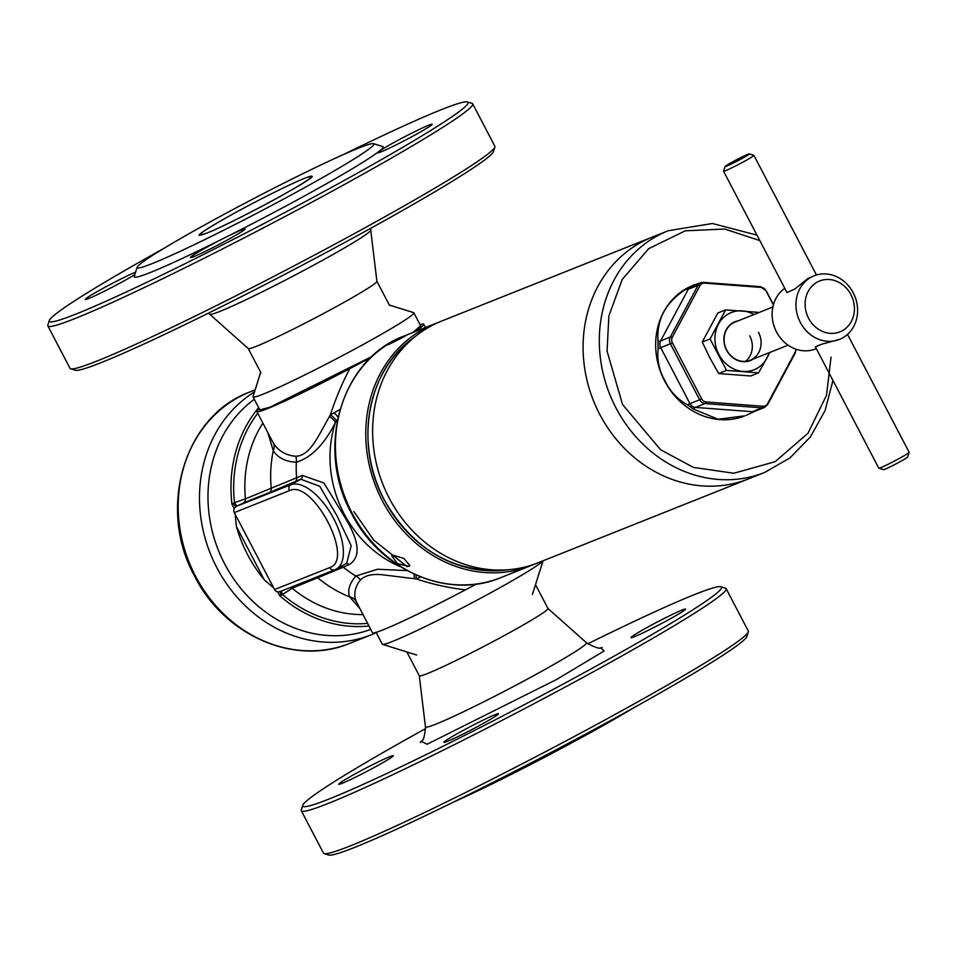 <?xml version="1.0" encoding="UTF-8"?>
<svg xmlns="http://www.w3.org/2000/svg" width="957" height="957" viewBox="0 0 957 957"><rect width="100%" height="100%" fill="white"/><g stroke="black" fill="none" stroke-linecap="round" stroke-linejoin="round"><path stroke-width="1.44" d="M199.283 235.434A63.688 3.445 152.4 0 1 199.08 235.302A63.688 3.445 152.4 0 1 240.446 209.918A63.688 3.445 152.4 0 1 304.733 178.265C318.322 173.349 311.145 178.851 283.212 194.761C259.957 207.968 217.945 229.034 206.305 233.329C192.728 238.245 199.905 232.742 227.838 216.832C251.093 203.626 293.093 182.56 304.733 178.265A63.688 3.445 152.4 0 1 311.97 176.291A63.688 3.445 152.4 0 1 311.97 176.519M467.447 101.944L472.052 103.38A239.693 12.955 152.4 0 1 472.686 103.846L494.865 146.265A239.693 12.955 152.4 0 1 494.877 147.043L493.429 151.649A236.259 12.776 152.4 0 1 334.495 248.042A236.259 12.776 152.4 0 1 101.49 362.488A236.259 12.776 152.4 0 1 75.292 370.251L70.674 368.816A239.693 12.955 152.4 0 1 70.04 368.349L47.862 325.93A239.693 12.955 152.4 0 1 47.85 325.153L49.297 320.547A236.259 12.776 -27.6 0 0 76.141 314.004A236.259 12.776 -27.6 0 0 320.081 193.661A236.259 12.776 -27.6 0 0 467.447 101.944A236.259 12.776 -27.6 0 0 441.249 109.708A236.259 12.776 -27.6 0 0 343.228 154.651M494.877 147.043A239.693 12.955 152.4 0 1 333.646 244.825A239.693 12.955 152.4 0 1 97.255 360.933A239.693 12.955 152.4 0 1 70.674 368.816M428.664 125.223A30.815 1.663 152.4 0 1 432.169 124.266A30.815 1.663 152.4 0 1 412.156 136.552A30.815 1.663 152.4 0 1 381.042 151.864A30.815 1.663 152.4 0 1 377.548 152.821A30.815 1.663 152.4 0 1 378.553 151.744A30.815 1.663 152.4 0 1 401.593 138.382A30.815 1.663 152.4 0 1 428.664 125.223M241.595 229.895A30.815 1.663 152.4 0 1 245.088 228.938A30.815 1.663 152.4 0 1 225.074 241.224A30.815 1.663 152.4 0 1 193.972 256.548A30.815 1.663 152.4 0 1 190.467 257.493A30.815 1.663 152.4 0 1 225.146 237.575A30.815 1.663 152.4 0 1 241.595 229.895M134.841 274.635A30.815 1.663 152.4 0 1 88.714 298.5A30.815 1.663 152.4 0 1 85.221 299.445A30.815 1.663 152.4 0 1 104.564 287.519A30.815 1.663 152.4 0 1 135.631 272.135M472.686 103.846A239.693 12.955 152.4 0 1 317.03 199.415A239.693 12.955 152.4 0 1 75.077 318.514A239.693 12.955 152.4 0 1 47.862 325.93M260.89 372.752L248.234 348.539A72.588 3.924 -27.6 0 0 248.27 348.575A72.588 3.924 -27.6 0 0 256.464 346.267A72.588 3.924 -27.6 0 0 329.1 310.535A72.588 3.924 -27.6 0 0 376.902 281.322L370.73 230.099A90.855 4.917 152.4 0 1 310.905 266.656A90.855 4.917 152.4 0 1 219.978 311.372A90.855 4.917 152.4 0 1 209.727 314.267L208.387 313.178M163.468 248.617A236.259 12.776 -27.6 0 0 49.297 320.547M152.342 263.534A133.537 7.213 152.4 0 1 137.174 267.23A133.537 7.213 152.4 0 1 227 212.753A133.537 7.213 152.4 0 1 358.708 148.06A133.537 7.213 152.4 0 1 373.517 143.67A133.537 7.213 152.4 0 1 290.222 195.515A133.537 7.213 152.4 0 1 152.342 263.534M373.517 143.67L382.728 146.553A140.392 7.584 152.4 0 1 378.553 151.744A140.392 7.584 152.4 0 1 225.146 237.575A140.392 7.584 152.4 0 1 150.213 272.554A140.392 7.584 152.4 0 1 134.267 276.441L137.174 267.23M753.35 359.007A20.887 18.458 -111.7 0 1 726.542 350.166A20.887 18.458 -111.7 0 1 738.134 320.834M772.861 306.994L734.988 322.09A20.54 18.159 68.3 0 0 726.722 350.059A20.54 18.159 68.3 0 0 750.204 360.263A20.54 18.159 68.3 0 0 758.47 332.294M745.563 361.351A20.54 18.159 68.3 0 0 749.702 335.787M753.925 314.542A30.815 27.239 68.3 0 0 742.237 310.869A30.815 27.239 68.3 0 0 718.42 324.184A30.815 27.239 68.3 0 0 718.863 354.461A30.815 27.239 68.3 0 0 743.122 371.424A30.815 27.239 68.3 0 0 766.928 358.097A30.815 27.239 68.3 0 0 769.141 352.714M757.705 312.293L725.657 309.877L710.082 338.945L726.542 370.431L758.578 372.859L769.907 352.403M726.542 370.431L718.719 373.553L709.938 358.026L702.259 342.056L710.082 338.945M702.259 342.056L717.834 312.999L725.657 309.877M718.719 373.553L750.767 375.969L758.578 372.859M425.578 728.624A236.259 12.776 -27.6 0 0 302.747 805.351A236.259 12.776 -27.6 0 0 329.591 798.808A236.259 12.776 -27.6 0 0 573.53 678.465A236.259 12.776 -27.6 0 0 720.896 586.749A236.259 12.776 -27.6 0 0 694.698 594.512A236.259 12.776 -27.6 0 0 587.789 643.822M302.747 805.351L301.299 809.957A239.693 12.955 -27.6 0 0 301.311 810.735A239.693 12.955 -27.6 0 0 328.526 803.318A239.693 12.955 -27.6 0 0 570.48 684.219A239.693 12.955 -27.6 0 0 726.136 588.651A239.693 12.955 -27.6 0 0 725.502 588.184L720.896 586.749M389.786 756.652A30.815 1.663 152.4 0 1 393.291 755.695A30.815 1.663 152.4 0 1 373.278 767.993A30.815 1.663 152.4 0 1 342.163 783.304A30.815 1.663 152.4 0 1 338.67 784.25A30.815 1.663 152.4 0 1 358.684 771.964A30.815 1.663 152.4 0 1 389.786 756.652M495.044 714.7A30.815 1.663 152.4 0 1 498.537 713.743A30.815 1.663 152.4 0 1 478.524 726.028A30.815 1.663 152.4 0 1 447.421 741.352A30.815 1.663 152.4 0 1 443.916 742.297A30.815 1.663 152.4 0 1 463.93 730.012A30.815 1.663 152.4 0 1 495.044 714.7M682.114 610.028A30.815 1.663 152.4 0 1 685.619 609.071A30.815 1.663 152.4 0 1 665.605 621.356A30.815 1.663 152.4 0 1 634.491 636.668A30.815 1.663 152.4 0 1 630.998 637.625A30.815 1.663 152.4 0 1 651.011 625.34A30.815 1.663 152.4 0 1 682.114 610.028M301.311 810.735L323.49 853.154A239.693 12.955 -27.6 0 0 324.124 853.62A239.693 12.955 -27.6 0 0 350.705 845.737A239.693 12.955 -27.6 0 0 587.096 729.629A239.693 12.955 -27.6 0 0 748.326 631.847A239.693 12.955 -27.6 0 0 748.314 631.07L726.136 588.651M547.906 608.425A72.588 3.924 152.4 0 1 547.954 608.485A72.588 3.924 152.4 0 1 500.822 637.434A72.588 3.924 152.4 0 1 427.54 673.501A72.588 3.924 152.4 0 1 419.298 675.75L406.845 651.944M748.326 631.847L746.879 636.453A236.259 12.776 152.4 0 1 587.945 732.847A236.259 12.776 152.4 0 1 354.939 847.292A236.259 12.776 152.4 0 1 328.741 855.056L324.124 853.62M452.96 802.349A133.537 7.213 -27.6 0 0 632.709 708.383M816.321 348.647L815.639 348.922A34.237 30.265 -111.7 0 1 776.318 331.553A34.237 30.265 -111.7 0 1 784.764 288.296M878.849 468.212A17.118 0.921 -27.6 0 0 880.751 467.65A17.118 0.921 -27.6 0 0 901.422 457.279A17.118 0.921 -27.6 0 0 909.15 452.374L907.703 456.979A13.697 0.742 -27.6 0 1 898.491 462.566A13.697 0.742 -27.6 0 1 884.974 469.193A13.697 0.742 -27.6 0 1 883.455 469.648L878.849 468.212A17.118 0.921 -27.6 0 1 878.801 468.176L815.388 346.877L821.608 344.245L839.456 339.424A34.237 30.265 -111.7 0 1 800.315 322.425A34.237 30.265 -111.7 0 1 810.938 277.315A34.237 30.265 -111.7 0 1 814.096 275.807A34.237 30.265 -111.7 0 1 853.237 292.818A34.237 30.265 -111.7 0 1 842.615 337.917A34.237 30.265 -111.7 0 1 839.456 339.424M814.096 275.807L807.959 278.511L794.609 289.146L786.977 292.531L723.564 171.231A17.118 0.921 152.4 0 1 723.564 171.183L725.011 166.578A13.697 0.742 152.4 0 1 734.234 160.979A13.697 0.742 152.4 0 1 747.74 154.352A13.697 0.742 152.4 0 1 749.259 153.898A13.697 0.742 152.4 0 1 740.718 159.221A13.697 0.742 152.4 0 1 726.566 166.195A13.697 0.742 152.4 0 1 725.011 166.578M749.259 153.898L753.865 155.333A17.118 0.921 152.4 0 1 753.913 155.369A17.118 0.921 152.4 0 1 746.185 160.333A17.118 0.921 152.4 0 1 725.514 170.705A17.118 0.921 152.4 0 1 723.564 171.231M808.593 318.274A27.394 24.212 -111.7 0 1 817.087 282.195A27.394 24.212 -111.7 0 1 850.917 294.589A27.394 24.212 -111.7 0 1 842.423 330.679A27.394 24.212 -111.7 0 1 808.593 318.274M909.15 452.374A17.118 0.921 -27.6 0 0 909.15 452.314L847.519 334.412M764.655 472.459L748.434 478.919A130.116 114.984 -111.7 0 1 596.402 407.55A130.116 114.984 -111.7 0 1 640.066 242.911A130.116 114.984 -111.7 0 1 652.076 237.18A130.116 114.984 68.3 0 0 599.716 414.309A130.116 114.984 68.3 0 0 748.434 478.919L537.966 562.824A130.116 114.984 68.3 0 1 511.385 569.451A130.116 114.984 68.3 0 1 382.967 484.529A130.116 114.984 68.3 0 1 417.754 334.555A130.116 114.984 68.3 0 1 429.585 326.815A130.116 114.984 68.3 0 1 441.596 321.085L668.297 230.721A130.116 114.984 -111.7 0 0 615.937 407.838A130.116 114.984 -111.7 0 0 764.655 472.459L789.86 458.008L810.423 436.918L825.09 410.517L832.949 380.467M370.742 629.431A130.116 114.984 -111.7 0 1 223.723 562.094A130.116 114.984 -111.7 0 1 254.287 399.296A130.116 114.984 68.3 0 0 224.62 563.829A130.116 114.984 68.3 0 0 370.742 629.431M254.49 391.915A135.248 119.529 68.3 0 0 216.784 567.585A135.248 119.529 68.3 0 0 371.364 634.754A135.248 119.529 68.3 0 0 376.28 632.649M407.084 570.623L377.548 569.248L355.872 576.03A115.414 102.004 -111.7 0 1 343.312 567.214L292.16 588.244A119.84 105.916 68.3 0 0 362.978 614.585M262.888 423.126A119.84 105.916 68.3 0 0 245.435 498.848L302.376 475.402L323.945 482.998L342.881 514.136C359.497 540.191 361.543 557.034 349.042 564.666L343.312 567.214A4.45 3.457 -113.8 0 0 341.398 566.233M389.332 305.056L413.615 312.628A90.736 4.905 152.4 0 1 413.855 312.807A90.736 4.905 152.4 0 1 354.927 348.982A90.736 4.905 152.4 0 1 263.331 394.069A90.736 4.905 152.4 0 1 253.031 396.88L259.861 409.943A90.736 4.905 -27.6 0 0 270.161 407.132A90.736 4.905 -27.6 0 0 372.094 356.411L270.161 407.132L259.837 409.895M273.678 587.957L264.228 579.739A130.116 114.984 -111.7 0 1 247.612 554.665A130.116 114.984 -111.7 0 1 236.427 526.553L235.147 514.232L274.587 589.56A4.45 3.936 68.3 0 0 277.793 591.976L280.557 591.39M234.154 508.502L231.953 504.195L233.305 503.31A4.45 1.077 -118.4 0 0 236.2 506.54L234.154 508.502A4.45 3.936 68.3 0 0 234.345 512.593L235.147 514.232M231.953 504.195A130.116 114.984 -111.7 0 1 258.665 407.658M264.228 579.739L236.427 526.553M259.227 408.735A94.169 5.084 -27.6 0 0 256.823 411.534A94.169 5.084 -27.6 0 0 267.517 408.615A94.169 5.084 -27.6 0 0 349.772 368.66L370.802 357.631M272.219 440.962L273.331 442.947C277.506 449.79 283.798 454.085 292.196 455.831L295.689 456.19C310.164 456.238 318.49 435.244 329.483 416.474L330.392 414.871C335.524 398.866 341.984 383.47 349.772 368.66M360.418 580.014L358.468 582.586C354.473 589.189 353.743 595.517 356.279 601.594L372.464 632.721A94.169 5.084 152.4 0 0 383.147 629.802A94.169 5.084 152.4 0 0 465.413 589.847C449.084 587.945 432.66 584.308 416.163 578.937L382.812 574.81C372.417 573.662 364.952 575.396 360.418 580.014A10.276 8.661 -136.8 0 0 355.872 576.03C349.413 583.507 347.343 590.457 349.664 596.893A10.276 9.57 158.2 0 1 356.279 601.594M253.031 396.88A90.736 4.905 152.4 0 1 253.031 396.581L260.663 372.321M376.125 632.338L382.322 644.193A90.736 4.905 -27.6 0 0 382.561 644.372A90.736 4.905 -27.6 0 0 392.621 641.381A90.736 4.905 -27.6 0 0 479.947 598.592A90.736 4.905 -27.6 0 0 542.918 560.838M368.947 625.998A130.116 114.984 -111.7 0 1 279.875 595.84L277.793 591.976M233.305 503.31L234.501 502.664A4.45 1.077 -118.4 0 0 237.396 505.894L290.808 484.78A4.45 3.936 68.3 0 0 289.421 490.642L234.345 512.593M274.587 589.56L329.663 567.609A4.45 3.936 68.3 0 0 334.747 569.81L280.497 591.414M280.413 591.474A4.45 1.077 -118.4 0 0 281.346 595.206L279.875 595.84M281.514 591.031A4.45 1.077 -118.4 0 0 282.53 594.548L281.346 595.206M237.396 505.894L243.497 502.88A4.45 3.936 68.3 0 0 245.435 498.848L234.501 502.664A127.46 112.639 -111.7 0 1 257.72 413.245M329.663 567.609C355.143 560.012 312.688 478.799 289.421 490.642M367.584 623.39A127.46 112.639 -111.7 0 1 282.53 594.548L292.16 588.244A4.45 3.936 68.3 0 0 290.593 587.419M273.331 442.947A10.276 9.115 -32.2 0 1 273.271 450.771L267.781 432.48M256.823 411.534L272.219 440.974M359.748 608.401L349.664 596.893A119.84 105.916 -111.7 0 1 317.987 577.956A4.45 3.936 -111.7 0 0 316.42 577.119M295.079 481.694A4.45 3.457 66.2 0 0 296.61 477.89A115.414 102.004 -111.7 0 1 296.347 462.183C285.832 461.788 278.14 457.984 273.271 450.771A119.84 105.916 -111.7 0 0 271.25 488.56A4.45 3.936 -111.7 0 1 269.324 492.58L300.773 479.206L290.808 484.78A47.934 22.286 -119.2 0 1 333.132 517.593A47.934 22.286 -119.2 0 1 336.385 569.032L346.733 563.242L351.195 545.705L336.84 515.524L319.794 486.312L300.773 479.206A4.45 3.529 -113.5 0 0 302.376 475.402M420.661 325.823L412.646 332.629A90.736 4.905 -27.6 0 0 420.685 325.858L413.855 312.807M414.429 331.912A94.169 5.084 -27.6 0 0 423.724 324.279A94.169 5.084 -27.6 0 0 420.051 324.662M476.49 584.033L465.413 589.847M295.689 456.19A10.276 8.422 -89.8 0 1 296.347 462.183C311.145 457.769 324.148 444.586 335.369 422.647A109.576 96.836 68.3 0 0 344.006 513.682A109.576 96.836 68.3 0 0 400.289 566.652M340.01 409.476L330.392 414.871A10.276 3.17 -147.5 0 1 336.385 421.092L335.369 422.647A10.276 3.314 -147.8 0 0 329.483 416.474M349.042 564.666A4.45 3.529 66.5 0 0 345.812 563.757M420.685 576.975L416.163 578.937A10.276 2.62 -86.1 0 0 415.972 575.001M414.01 574.116A10.276 2.763 -85.7 0 1 414.297 578.722M337.582 419.31L336.385 421.092M338.012 417.324A10.276 3.314 34.1 0 0 334.005 412.814M419.991 577.298A10.276 2.799 92.4 0 0 419.944 576.688M392.753 555.072L403.842 558.421L409.871 565.611L408.926 566.377L397.478 563.661L391.772 555.897L392.753 555.072M534.508 564.116A130.116 114.984 -111.7 0 1 531.111 565.551A130.116 114.984 -111.7 0 1 379.08 494.183A130.116 114.984 -111.7 0 1 422.743 329.543A130.116 114.984 -111.7 0 1 434.753 323.813A130.116 114.984 -111.7 0 1 438.198 322.509M401.904 337.845L388.482 344.664L392.968 341.41C406.39 334.878 409.369 333.694 401.904 337.845L406.689 335.153M694.208 284.899L692.868 285.437A70.196 62.038 68.3 0 0 664.625 380.982A70.196 62.038 68.3 0 0 744.857 415.84L718.085 419.25L693.598 409.129L687.401 404.787C677.424 399.272 669.96 391.293 664.995 380.838C659.182 370.658 656.897 359.988 658.129 348.815L658.021 341.075C656.442 319.59 665.677 302.364 685.714 289.397L694.208 284.899L700.56 282.913M703.072 282.375L733.588 284.66M795.829 349.138A5.694 5.024 -111.7 0 1 795.183 352.14L767.49 403.818A5.694 5.024 -111.7 0 1 763.088 406.27L706.134 401.964A5.694 5.024 -111.7 0 1 701.648 398.842L672.388 342.857A5.694 5.024 -111.7 0 1 672.304 337.271L699.998 285.593A5.694 5.024 -111.7 0 1 704.4 283.128L761.365 287.435A5.694 5.024 -111.7 0 1 765.839 290.569L773.364 304.948M755.133 411.199L746.197 415.302M600.745 647.698L604.13 650.987L556.555 679.506L427.085 744.247L421.379 741.472M420.362 742.572C421.008 739.271 423.975 745.168 425.446 726.901A90.855 4.917 -27.6 0 0 435.794 724.186A90.855 4.917 -27.6 0 0 528.3 678.609A90.855 4.917 -27.6 0 0 586.45 642.733C595.122 647.71 600.386 649.289 602.216 647.494M384.319 499.937A128.298 113.381 68.3 0 0 504.758 570.193C453.223 573.064 413.053 549.641 384.236 499.961C354.15 444.945 366.95 371.328 412.431 338.575A128.298 113.381 68.3 0 0 384.319 499.937M350.071 643.248C295.211 666.598 224.273 635.651 194.702 576.293C156.888 508.538 184.187 415.733 249.909 391.963A135.248 119.529 68.3 0 0 195.479 576.078A135.248 119.529 68.3 0 0 350.071 643.248L371.364 634.754M334.747 569.81A4.45 3.936 68.3 0 0 335.153 569.618A47.934 22.286 -119.2 0 0 336.385 569.032L334.747 569.81M243.497 502.88L269.324 492.58M353.911 511.612L373.72 540.119L407.168 566.676M352.056 513.024A130.116 114.984 68.3 0 0 500.774 577.645C448.115 600.075 379.905 570.324 351.434 513.191C315.044 447.972 341.314 358.708 404.416 335.907A130.116 114.984 68.3 0 0 392.406 341.637A130.116 114.984 68.3 0 0 352.056 513.024M831.047 357.069L826.489 395.337L808.007 433.234L775.134 461.693L733.816 473.248L693.382 467.387L660.617 449.778L622.552 404.524L607.061 351.135L608.867 316.013L622.182 279.516L648.679 248.664L685.26 230.816L724.688 229.034L759.81 240.566M794.98 353.217A3.421 1.28 -151.8 0 0 795.303 352.954A3.421 1.28 -151.8 0 0 795.183 352.14M767.49 403.818A3.421 1.28 28.2 0 1 767.61 404.632L795.303 352.954L796.08 349.233M760.229 286.741A3.421 1.471 94.3 0 1 760.54 286.693L765.839 290.569M704.4 283.128A3.421 1.471 94.3 0 0 703.574 282.387L700.823 282.805A6.843 6.053 68.3 0 0 697.976 285.401L688.298 289.253A6.843 6.053 68.3 0 1 691.157 286.657L700.823 282.805A6.843 6.053 68.3 0 1 703.263 282.435A3.421 1.471 94.3 0 1 703.574 282.387L760.54 286.693A3.421 1.471 94.3 0 1 761.365 287.435M685.714 289.397A8.565 3.218 28.2 0 0 688.298 289.253L660.605 340.931L670.271 337.079L697.976 285.401A3.421 1.28 28.2 0 1 699.998 285.593M658.021 341.075A8.565 3.218 28.2 0 0 660.605 340.931A6.843 6.053 68.3 0 0 660.701 347.666L670.379 343.802A6.843 6.053 68.3 0 1 670.271 337.079A3.421 1.28 28.2 0 1 672.304 337.271M658.129 348.815L660.701 347.666L689.961 403.639L699.639 399.787L670.379 343.802L672.388 342.857M687.401 404.787L689.961 403.639A6.843 6.053 68.3 0 0 695.356 407.407L705.034 403.555A6.843 6.053 68.3 0 1 699.639 399.787L701.648 398.842M693.598 409.129A8.565 3.672 -85.7 0 1 695.356 407.407L752.322 411.713L761.999 407.861L705.034 403.555A3.421 1.471 -85.7 0 0 706.134 401.964M750.563 413.436A8.565 3.672 -85.7 0 1 752.322 411.713A6.843 6.053 68.3 0 0 754.75 411.343L764.428 407.491A6.843 6.053 68.3 0 1 761.999 407.861A3.421 1.471 -85.7 0 0 763.088 406.27M199.08 235.302L206.317 233.329C231.403 223.818 317.317 177.332 311.97 176.291M248.27 348.575L209.727 314.267M370.73 230.099L370.598 228.376M389.559 305.486L376.902 281.286M419.274 675.714L425.446 726.901M535.513 584.679L547.954 608.485L586.45 642.733M750.204 360.263L788.078 345.166M816.453 274.994L753.913 155.369M504.758 570.193L511.385 569.451M412.431 338.575L417.754 334.555M249.909 391.963L255.136 389.882M416.666 655.007L382.561 644.372M423.724 324.279L425.422 327.533M532.415 594.488L543.038 560.802M531.111 565.551L500.774 577.645M434.753 323.813L404.416 335.907M756.987 235.159L712.391 223.495L668.297 230.721M766.007 290.402L773.447 304.637M764.428 407.491L767.61 404.632"/></g></svg>
